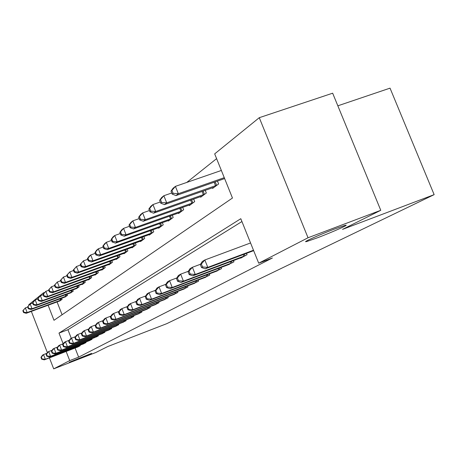 <?xml version="1.0" encoding="UTF-8"?>
<svg xmlns="http://www.w3.org/2000/svg" width="457" height="457" viewBox="0 0 457 457"><rect width="100%" height="100%" fill="white"/><g stroke="black" fill="none" stroke-linecap="round" stroke-linejoin="round"><path stroke-width="0.69" d="M317.164 237.886L307.344 241.325C299.546 243.667 318.9 234.909 334.872 228.917L344.321 225.604C352.461 223.159 332.799 232.019 317.164 237.886M77.736 359.191L69.287 362.258L91.651 353.341L77.736 359.191M337.837 105.813L390.032 88.144L434.15 194.648L166.776 323.665L107.801 346.526L95.736 352.547L53.698 368.856L49.43 357.882M28.922 305.145L28.757 304.733L43.318 292.92L43.609 293.668M44.506 292.486L43.318 292.92M216.601 158.642L186.753 182.44M48.116 305.225L53.995 320.3L232.464 198.03L214.681 153.872L259.273 117.689L308.035 237.766L258.708 263.192L240.793 218.709L58.987 333.102L63.157 343.79M308.035 237.766L380.767 210.3L332.656 93.194L259.273 117.689M57.068 301.923L62.083 314.759M59.433 301.054L62.078 299.409L61.626 298.25M64.803 297.079L67.55 295.371L67.082 294.165M70.378 292.954L73.234 291.183L72.743 289.927M76.17 288.67L79.135 286.83L78.621 285.522M82.186 284.22L82.294 284.5L85.27 282.306L84.734 280.946M88.441 279.593L88.555 279.884L91.651 277.605L91.092 276.182M94.953 274.777L95.073 275.08L98.295 272.703L97.712 271.218M101.734 269.756L101.86 270.076L105.219 267.596L104.607 266.048M108.806 264.523L108.937 264.854L112.439 262.272L111.799 260.65M116.181 259.068L116.318 259.41L119.974 256.714L119.306 255.017M123.881 253.361L124.024 253.726L127.851 250.91L127.149 249.128M131.936 247.403L132.084 247.785L136.089 244.838L135.346 242.97M140.362 241.165L140.522 241.564L144.709 238.48L143.932 236.515M149.188 234.63L149.353 235.052L153.746 231.813L152.924 229.745M158.442 227.775L158.619 228.22L163.229 224.821L162.361 222.645M168.159 220.582L168.347 221.045L173.186 217.475L172.272 215.178M178.373 213.013L178.567 213.51L183.663 209.752L182.691 207.324M189.118 205.05L189.329 205.576L194.699 201.617L193.671 199.046M200.452 196.659L200.669 197.213L206.335 193.031L205.239 190.312M212.402 187.798L212.642 188.387L218.623 183.971L217.463 181.081M75.079 348.028L78.638 357.146L272.395 257.994L258.708 263.192M241.936 221.542L67.927 329.726L71.281 338.306M77.433 347.126L80.198 345.749L79.986 345.212M83.151 343.995L86.025 342.573L85.802 342.013M89.092 340.751L92.068 339.271L91.846 338.688M96.13 337.055L98.352 335.838L98.118 335.232M101.665 333.873L104.887 332.273L104.636 331.645M108.332 330.228L111.685 328.566L111.422 327.909M115.273 326.435L118.757 324.704L118.489 324.013M122.499 322.482L126.132 320.677L125.852 319.957M130.034 318.363L133.827 316.478L133.53 315.73M137.894 314.062L141.859 312.097L141.544 311.308M146.109 309.572L150.25 307.515L149.925 306.693M154.695 304.876L159.025 302.728L158.682 301.86M163.68 299.963L168.216 297.713L167.856 296.799M173.094 294.811L177.853 292.451L177.47 291.492M182.966 289.412L187.964 286.933L187.559 285.922M193.334 283.74L198.589 281.135L198.161 280.067M204.233 277.776L209.763 275.04L209.312 273.909M215.71 271.498L221.536 268.613L221.057 267.419M227.803 264.877L233.95 261.838L233.441 260.57M240.571 257.891L240.679 258.165L247.066 254.675L246.529 253.332M47.362 352.564L31.35 311.4M380.767 210.3L342.55 229.374L434.15 194.648M78.638 357.146L69.715 360.602L53.698 368.856M66.151 351.462L69.715 360.602M67.927 329.726L58.987 333.102M305.91 241.376L307.173 240.902M40.964 357.323L41.69 359.191L42.095 358.962L41.364 357.088L40.964 357.323L42.507 355.18L43.518 354.586L45.34 359.271L79.455 346.155M42.095 358.962L45.34 359.271L44.318 359.848L78.21 346.834M41.364 357.088L43.518 354.586L46.814 353.33M41.69 359.191L44.318 359.848M22.85 310.691L23.575 312.554L23.947 312.257L23.227 310.389L22.85 310.691L25.364 307.887L27.174 312.542L26.226 313.291L60.21 300.786M27.688 307.03L25.364 307.887L23.227 310.389M61.381 299.923L27.174 312.542L23.947 312.257M26.226 313.291L23.575 312.554M46.083 354.341L46.825 356.249L47.242 356.003L46.5 354.101L46.083 354.341L47.642 352.17L48.693 351.553L50.55 356.323L85.253 342.99M47.242 356.003L50.55 356.323L49.493 356.923L83.957 343.698M46.5 354.101L48.693 351.553L52.121 350.245M46.825 356.249L49.493 356.923M51.401 351.244L52.155 353.187L52.595 352.941L51.835 350.993L51.401 351.244L52.983 349.039L54.075 348.4L55.965 353.261L91.269 339.705M52.595 352.941L55.965 353.261L54.869 353.884L89.926 340.436M51.835 350.993L54.075 348.4L57.633 347.034M52.155 353.187L54.869 353.884M56.925 348.034L57.696 350.011L58.153 349.754L57.376 347.771L56.925 348.034L58.525 345.789L59.661 345.121L61.592 350.079L97.524 336.295M58.153 349.754L61.592 350.079L60.45 350.725L95.245 337.386M57.376 347.771L59.661 345.121L63.369 343.704M57.696 350.011L60.45 350.725M27.62 306.847L28.357 308.743L28.745 308.429L28.008 306.533L27.62 306.847L30.191 303.979L32.036 308.726L31.047 309.498L65.614 296.799M32.653 303.077L30.191 303.979L28.008 306.533M66.831 295.908L32.036 308.726L28.745 308.429M31.047 309.498L28.357 308.743M32.567 302.854L33.321 304.785L33.727 304.459L32.973 302.528L32.567 302.854L35.195 299.923L37.08 304.756L36.057 305.562L71.223 292.669M37.811 298.964L35.195 299.923L32.973 302.528M72.48 291.737L37.08 304.756L33.727 304.459M36.057 305.562L33.321 304.785M37.708 298.707L38.479 300.672L38.896 300.335L38.131 298.364L37.708 298.707L40.399 295.708L42.324 300.637L41.256 301.471L77.044 288.373M43.175 294.696L40.399 295.708L38.131 298.364M78.353 287.407L42.324 300.637L38.896 300.335M41.256 301.471L38.479 300.672M62.672 344.687L63.46 346.709L63.929 346.435L63.14 344.412L62.672 344.687L64.294 342.407L65.471 341.71L67.442 346.766L104.019 332.747M63.929 346.435L67.442 346.766L66.254 347.44L102.574 333.536M63.14 344.412L65.471 341.71L69.338 340.242M63.46 346.709L66.254 347.44M43.061 294.388L43.843 296.399L44.278 296.045L43.495 294.04L43.061 294.388L45.814 291.326L47.774 296.353L46.665 297.221L83.094 283.911M48.762 290.252L45.814 291.326L43.495 294.04M84.459 282.906L47.774 296.353L44.278 296.045M46.665 297.221L43.843 296.399M68.653 341.208L69.453 343.27L69.944 342.984L69.138 340.922L68.653 341.208L70.292 338.888L71.521 338.169L73.537 343.321L110.783 329.057M69.944 342.984L73.537 343.321L72.297 344.024L109.274 329.88M69.138 340.922L71.521 338.169L75.548 336.632M69.453 343.27L72.297 344.024M74.879 337.586L75.702 339.688L76.21 339.391L75.388 337.289L74.879 337.586L76.542 335.221L77.821 334.473L79.878 339.734L117.82 325.213M76.21 339.391L79.878 339.734L78.587 340.465L116.249 326.075M75.388 337.289L77.821 334.473L82.026 332.873M75.702 339.688L78.587 340.465M81.369 333.81L82.209 335.952L82.74 335.649L81.9 333.501L81.369 333.81L83.054 331.405L84.385 330.622L86.493 335.992L125.155 321.214M82.74 335.649L86.493 335.992L85.145 336.752L123.521 322.105M81.9 333.501L84.385 330.622L88.784 328.949M82.209 335.952L85.145 336.752M88.144 329.868L89.001 332.056L89.555 331.736L88.698 329.543L88.144 329.868L89.846 327.418L91.24 326.601L93.394 332.09L132.804 317.038M89.555 331.736L93.394 332.09L91.988 332.885L131.096 317.969M88.698 329.543L91.24 326.601L95.833 324.858M89.001 332.056L91.988 332.885M95.216 325.75L96.096 327.989L96.673 327.658L95.793 325.413L95.216 325.75L96.941 323.259L98.398 322.402L100.597 328.012L140.79 312.679M96.673 327.658L100.597 328.012L99.129 328.846L139.008 313.651M95.793 325.413L98.398 322.402L103.208 320.58M96.096 327.989L99.129 328.846M48.625 289.898L49.419 291.949L49.876 291.583L49.076 289.532L48.625 289.898L51.441 286.762L53.446 291.892L52.292 292.8L89.389 279.267M54.572 285.625L51.441 286.762L49.076 289.532M90.806 278.227L53.446 291.892L49.876 291.583M52.292 292.8L49.419 291.949M54.417 285.225L55.234 287.316L55.708 286.933L54.891 284.842L54.417 285.225L57.308 282.015L59.353 287.247L58.153 288.19L95.941 274.44M60.632 280.809L57.308 282.015L54.891 284.842M97.415 273.349L59.353 287.247L55.708 286.933M58.153 288.19L55.234 287.316M60.455 280.352L61.289 282.483L61.786 282.089L60.952 279.952L60.455 280.352L63.42 277.062L65.511 282.403L64.26 283.391L102.762 269.407M66.956 275.782L63.42 277.062L60.952 279.952M104.299 268.276L65.511 282.403L61.786 282.089M64.26 283.391L61.289 282.483M66.756 275.268L67.607 277.445L68.127 277.033L67.27 274.851L66.756 275.268L69.801 271.898L71.938 277.353L70.629 278.382L109.88 264.163M73.56 270.538L69.801 271.898L67.27 274.851M111.479 262.981L71.938 277.353L68.127 277.033M70.629 278.382L67.607 277.445M73.337 269.961L74.205 272.183L74.748 271.755L73.874 269.527L73.337 269.961L76.462 266.505L78.644 272.081L77.279 273.155L117.3 258.685M80.466 265.06L76.462 266.505L73.874 269.527M118.974 257.451L78.644 272.081L74.748 271.755M77.279 273.155L74.205 272.183M102.608 321.448L103.505 323.739L104.116 323.39L103.213 321.094L102.608 321.448L104.356 318.912L105.875 318.015L108.132 323.75L149.136 308.127M104.116 323.39L108.132 323.75L106.595 324.619L147.268 309.143M103.213 321.094L105.875 318.015L110.92 316.107M103.505 323.739L106.595 324.619M80.209 264.414L81.106 266.688L81.672 266.237L80.775 263.957L80.209 264.414L83.42 260.867L85.659 266.568L84.231 267.688L125.058 252.967M87.687 259.336L83.42 260.867L80.775 263.957M126.806 251.681L85.659 266.568L81.672 266.237M84.231 267.688L81.106 266.688M110.343 316.947L111.262 319.289L111.902 318.923L110.977 316.581L110.343 316.947L112.114 314.359L113.707 313.428L116.015 319.294L157.865 303.362M111.902 318.923L116.015 319.294L114.41 320.203L155.911 304.425M110.977 316.581L113.707 313.428L118.991 311.428M111.262 319.289L114.41 320.203M87.401 258.611L88.321 260.936L88.909 260.467L87.995 258.136L87.401 258.611L89.218 256.171L90.703 254.972L93 260.798L91.503 261.975L133.164 246.991M95.256 253.338L90.703 254.972L87.995 258.136M134.992 245.643L93 260.798L88.909 260.467M91.503 261.975L88.321 260.936M118.443 312.234L119.391 314.627L120.054 314.25L119.111 311.845L118.443 312.234L120.237 309.595L121.905 308.618L124.275 314.622L166.999 298.375M120.054 314.25L124.275 314.622L122.59 315.576L164.954 299.489M119.111 311.845L121.905 308.618L127.463 306.521M119.391 314.627L122.59 315.576M94.936 252.532L95.873 254.915L96.496 254.418L95.553 252.036L94.936 252.532L96.775 250.048L98.329 248.791L100.683 254.755L99.118 255.989L141.647 240.736M103.185 247.06L98.329 248.791L95.553 252.036M143.561 239.319L100.683 254.755L96.496 254.418M99.118 255.989L95.873 254.915M126.943 307.293L127.909 309.743L128.611 309.343L127.64 306.881L126.943 307.293L128.754 304.602L130.508 303.574L132.936 309.72L176.573 293.148M128.611 309.343L132.936 309.72L131.17 310.72L174.431 294.319M127.64 306.881L130.508 303.574L136.346 301.369M127.909 309.743L131.17 310.72M102.836 246.163L103.796 248.597L104.447 248.082L103.482 245.638L102.836 246.163L104.699 243.632L106.332 242.313L108.743 248.419L107.098 249.711L150.536 234.178M111.514 240.468L106.332 242.313L103.482 245.638M152.547 232.699L108.743 248.419L104.447 248.082M107.098 249.711L103.796 248.597M135.86 302.1L136.854 304.613L137.586 304.191L136.592 301.671L135.86 302.1L137.694 299.358L139.534 298.278L142.024 304.579L186.622 287.67M137.586 304.191L142.024 304.579L140.173 305.63L184.371 288.893M136.592 301.671L139.534 298.278L145.686 295.959M136.854 304.613L140.173 305.63M111.125 239.474L112.108 241.97L112.793 241.427L111.805 238.925L111.125 239.474L113.016 236.903L114.724 235.515L117.198 241.77L115.472 243.124L159.859 227.306M120.271 233.544L114.724 235.515L111.805 238.925M161.967 225.752L117.198 241.77L112.793 241.427M115.472 243.124L112.108 241.97M145.235 296.644L146.251 299.221L147.028 298.781L146.006 296.199L145.235 296.644L147.091 293.851L149.028 292.714L151.587 299.175L197.173 281.906M147.028 298.781L151.587 299.175L149.633 300.278L194.808 283.197M146.006 296.199L149.028 292.714L155.517 290.275M146.251 299.221L149.633 300.278M119.831 232.447L120.848 235.007L121.562 234.43L120.551 231.87L119.831 232.447L121.751 229.825L123.55 228.369L126.092 234.778L124.275 236.206L169.644 220.085M129.485 226.272L123.55 228.369L120.551 231.87M171.861 218.452L126.092 234.778L121.562 234.43M124.275 236.206L120.848 235.007M155.1 290.903L156.145 293.548L156.962 293.08L155.911 290.435L155.1 290.903L156.98 288.047L159.019 286.853L161.647 293.48L208.278 275.851M156.962 293.08L161.647 293.48L159.59 294.645L205.787 277.205M155.911 290.435L159.019 286.853L165.868 284.283M156.145 293.548L159.59 294.645M165.497 284.854L166.571 287.567L167.433 287.076L166.348 284.357L165.497 284.854L167.393 281.94L169.547 280.678L172.249 287.482L219.966 269.47M167.433 287.076L172.249 287.482L170.084 288.71L217.343 270.898M166.348 284.357L169.547 280.678L176.79 277.965M166.571 287.567L170.084 288.71M176.465 278.473L177.573 281.261L178.481 280.741L177.367 277.947L176.465 278.473L178.39 275.497L180.658 274.16L183.44 281.152L232.299 262.741M178.481 280.741L183.44 281.152L181.155 282.449L229.528 264.249M177.367 277.947L180.658 274.16L188.335 271.292M177.573 281.261L181.155 282.449M188.061 271.726L189.204 274.594L190.163 274.04L189.015 271.167L188.061 271.726L190.003 268.682L192.403 267.276L195.27 274.463L245.318 255.629M190.163 274.04L195.27 274.463L192.854 275.828L242.399 257.228M189.015 271.167L192.403 267.276L200.554 264.232M189.204 274.594L192.854 275.828M200.332 264.58L201.508 267.534L202.525 266.951L201.343 263.992L200.332 264.58L202.297 261.473L204.839 259.982L207.798 267.374L253.492 250.236M202.525 266.951L207.798 267.374L205.233 268.825L253.664 250.653M201.343 263.992L204.839 259.982L250.562 242.953M201.508 267.534L205.233 268.825M129 225.05L130.039 227.677L130.793 227.072L129.754 224.444L129 225.05L130.942 222.382L132.838 220.845L135.449 227.426L133.535 228.928L179.938 212.499M139.191 218.606L132.838 220.845L129.754 224.444M182.269 210.78L135.449 227.426L130.793 227.072M133.535 228.928L130.039 227.677M138.654 217.258L139.728 219.954L140.522 219.32L139.454 216.618L138.654 217.258L140.625 214.539L142.624 212.922L145.303 219.674L143.292 221.257L190.769 204.508M149.439 210.528L142.624 212.922L139.454 216.618M193.231 202.697L145.303 219.674L140.522 219.32M143.292 221.257L139.728 219.954M148.845 209.038L149.947 211.808L150.787 211.134L149.685 208.363L148.845 209.038L150.839 206.267L152.946 204.559L155.711 211.494L153.581 213.168L202.194 196.087M160.27 202L152.946 204.559L149.685 208.363M204.782 194.179L155.711 211.494L150.787 211.134M153.581 213.168L149.947 211.808M159.613 200.355L160.744 203.199L161.635 202.485L160.498 199.635L159.613 200.355L161.629 197.533L163.863 195.722L166.702 202.851L164.457 204.622L214.247 187.199M171.735 192.985L163.863 195.722L160.498 199.635M216.984 185.182L166.702 202.851L161.635 202.485M164.457 204.622L160.744 203.199M171.004 191.163L172.175 194.088L173.117 193.334L171.946 190.403L171.004 191.163L173.049 188.284L175.408 186.37L178.344 193.705L175.962 195.573L224.633 178.578M221.359 170.455L175.408 186.37L171.946 190.403M224.267 177.676L178.344 193.705L173.117 193.334M175.962 195.573L172.175 194.088M78.495 346.532L78.244 345.88M79.204 346.257L78.952 345.612M60.587 298.632L61.129 300.021M59.878 298.889L60.427 300.295M84.277 343.373L84.014 342.699M84.996 343.093L84.734 342.424M90.275 340.099L90 339.391M91.012 339.808L90.737 339.111M96.513 336.695L96.221 335.958M97.255 336.398L96.97 335.672M66.008 294.559L66.573 296.01M65.282 294.828L65.854 296.285M71.635 290.338L72.223 291.84M70.898 290.606L71.492 292.12M77.473 285.945L78.09 287.516M76.725 286.219L77.342 287.801M102.991 333.153L102.688 332.388M103.75 332.856L103.453 332.096M83.545 281.381L84.185 283.014M82.78 281.661L83.425 283.306M109.731 329.468L109.417 328.674M110.503 329.166L110.194 328.377M116.752 325.635L116.421 324.807M117.54 325.327L117.215 324.504M124.064 321.642L123.721 320.774M124.87 321.328L124.527 320.466M131.69 317.478L131.33 316.564M132.513 317.152L132.153 316.25M139.653 313.125L139.276 312.177M140.493 312.799L140.116 311.851M89.858 276.634L90.532 278.336M89.081 276.913L89.755 278.633M96.433 271.687L97.135 273.463M95.639 271.972L96.341 273.766M103.282 266.528L104.013 268.39M102.471 266.825L103.208 268.699M110.423 261.153L111.188 263.095M109.594 261.45L110.365 263.409M117.872 255.537L118.677 257.571M117.026 255.84L117.837 257.891M147.971 308.584L147.577 307.584M148.828 308.247L148.434 307.258M125.652 249.665L126.498 251.801M124.79 249.979L125.641 252.127M156.671 303.831L156.254 302.78M157.545 303.488L157.134 302.448M133.792 243.524L134.678 245.769M132.907 243.844L133.804 246.1M165.782 298.855L165.343 297.753M166.674 298.507L166.239 297.41M142.31 237.097L143.241 239.451M141.407 237.417L142.35 239.794M175.328 293.64L174.865 292.48M176.242 293.285L175.785 292.132M151.233 230.351L152.215 232.83M150.307 230.682L151.301 233.179M185.342 288.167L184.857 286.945M186.279 287.801L185.799 286.59M160.59 223.273L161.629 225.884M159.647 223.61L160.693 226.244M195.87 282.42L195.356 281.129M196.824 282.049L196.316 280.769M170.415 215.835L171.518 218.595M169.45 216.178L170.558 218.954M206.935 276.371L206.393 275.011M207.918 275.994L207.375 274.64M218.595 270.007L218.018 268.562M219.6 269.613L219.029 268.185M230.888 263.289L230.277 261.764M231.922 262.889L231.311 261.37M243.872 256.194L243.221 254.572M244.929 255.783L244.284 254.172M180.749 208.009L181.915 210.923M179.761 208.363L180.932 211.294M191.632 199.766L192.865 202.845M190.615 200.12L191.86 203.222M203.097 191.06L204.41 194.328M202.057 191.426L203.376 194.716M215.207 181.869L216.601 185.336M214.139 182.24L215.538 185.736M307.344 241.325L307.075 240.668"/></g></svg>
